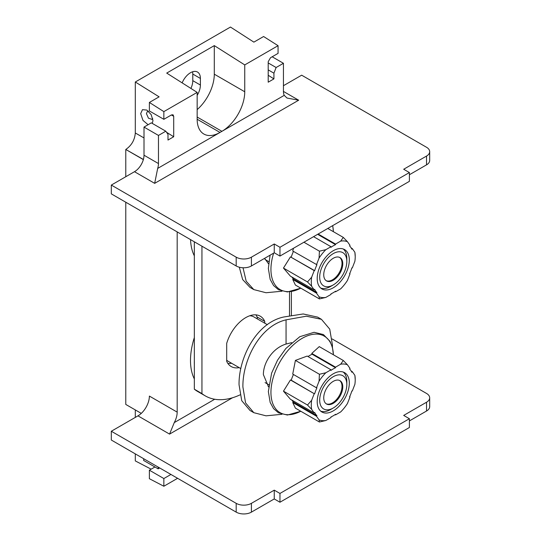 <?xml version="1.0" encoding="UTF-8"?>
<svg xmlns="http://www.w3.org/2000/svg" width="541" height="541" viewBox="0 0 541 541"><rect width="100%" height="100%" fill="white"/><g stroke="black" fill="none" stroke-linecap="round" stroke-linejoin="round"><path stroke-width="0.81" d="M290.443 256.88L283.47 268.072L290.443 276.18L314.213 289.902L311.643 286.243L307.484 281.942L311.643 277.235L314.213 270.601L290.443 256.88L314.659 270.642A28.693 16.568 -60 0 1 316.938 264.759L292.728 250.99L293.52 248.245M292.728 279.433L295.406 285.053L319.42 298.923L319.075 296.813L316.499 293.154L292.728 279.433L293.526 279.088A28.693 16.568 -60 0 1 291.883 277.012M291.241 257.124A28.693 16.568 -60 0 1 293.445 251.409M316.499 264.718L319.075 258.084L319.42 251.18L303.927 242.233M319.42 251.18L325.831 249.678L330.977 246.71L313.577 236.667M330.977 246.71L330.977 247.298A28.693 16.568 -60 0 1 335.542 244.66L317.635 234.321M318.149 234.03L335.542 244.072L340.688 241.103L343.292 237.398L327.799 228.458M343.292 237.398L347.444 241.705L350.02 245.364L349.581 245.912A28.693 16.568 -60 0 1 351.86 249.164L352.306 248.617L351.217 247.988M354.876 252.275L355.227 256.576A31.067 17.934 120 0 0 354.876 252.275L352.306 248.617M355.227 256.576A31.067 17.934 120 0 1 354.876 261.283L352.306 267.917L351.86 267.876A28.693 16.568 -60 0 1 349.581 273.76L350.02 273.8L349.655 273.59M350.02 273.8L347.444 280.434A31.067 17.934 -60 0 1 340.688 288.84L335.542 291.809L335.082 291.545M335.542 291.809L335.542 291.22A28.693 16.568 -60 0 1 330.977 293.858L330.977 294.446L325.831 297.415L319.42 298.923M293.526 279.088L316.938 292.607L316.499 293.154M316.938 292.607A28.693 16.568 -60 0 1 314.659 289.354L314.213 289.902M307.484 281.942L283.47 268.072M314.659 270.642L314.213 270.601M325.831 297.415A31.067 17.934 -60 0 1 319.075 296.813M311.643 277.235A31.067 17.934 120 0 0 311.643 286.243M319.075 258.084A31.067 17.934 -60 0 1 325.831 249.678M335.542 244.072L335.542 244.66M340.688 241.103A31.067 17.934 -60 0 1 347.444 241.705M317.209 278.527A22.702 13.106 120 0 0 321.909 288.921A22.702 13.106 120 0 0 339.403 282.835A22.702 13.106 120 0 0 349.31 259.991A22.702 13.106 120 0 0 344.61 249.604A22.702 13.106 120 0 0 327.116 255.683A22.702 13.106 120 0 0 317.209 278.527M320.732 288.082A22.702 13.106 120 0 0 330.767 286.358L333.263 284.918A19.178 11.07 120 0 0 346.822 261.431L346.822 258.557A22.702 13.106 120 0 0 343.298 249.002M346.822 261.431A19.178 11.07 -60 0 0 333.263 253.601A19.178 11.07 -60 0 0 319.697 277.087A19.178 11.07 120 0 0 333.263 284.918M323.741 274.754A13.457 7.77 120 0 0 326.527 280.914A13.457 7.77 120 0 0 336.901 277.31A13.457 7.77 120 0 0 342.778 263.765A13.457 7.77 120 0 0 339.991 257.604A13.457 7.77 120 0 0 329.618 261.208A13.457 7.77 120 0 0 323.741 274.754M326.162 280.678A13.457 7.77 120 0 0 336.387 276.607A13.457 7.77 120 0 0 342.013 263.325A13.457 7.77 -60 0 0 339.599 257.401M289.503 315.633L289.503 291.842M201.949 246.196L201.949 393.591A80.758 46.627 120 0 0 205.35 395.917A80.758 46.627 120 0 0 239.994 394.896M239.196 367.643A29.072 16.785 -60 0 1 231.19 366.541A29.072 16.785 -60 0 1 226.693 361.32L226.693 343.393A29.072 16.785 -60 0 1 260.262 316.187A29.072 16.785 -60 0 1 264.759 321.408L257.158 317.019L257.3 318.879M264.759 323.187L264.759 321.408M194.334 241.8L194.334 389.195A80.758 46.627 120 0 0 197.736 391.522L205.35 395.917M194.334 389.195L201.949 393.591M291.383 315.254L291.383 291.585M177.178 412.127A16.149 9.325 -60 0 1 174.27 422.595L169.563 434.105L137.969 415.86A16.149 9.325 120 0 0 149.384 396.08L177.178 412.127L177.178 231.893M194.334 255.859A61.911 35.747 -60 0 1 190.547 239.609M194.334 378.943A61.911 35.747 -60 0 1 190.5 360.475A61.911 35.747 -60 0 1 194.334 337.577M125.782 176.724L125.782 149.472L143.351 159.615M135.304 417.402L135.304 409.929L141.282 413.378L125.782 404.431L125.782 202.226M332.113 338.937L426.531 393.442A10.766 6.215 0 0 1 429.682 397.838A10.766 6.215 0 0 1 426.531 402.233L403.687 415.42L409.395 418.72L279.961 493.446L274.253 490.153L251.409 503.34A10.766 6.215 0 0 1 236.187 503.34L111.318 431.245L137.969 415.86M135.304 453.885L135.304 460.918L151.155 469.175M163.855 486.244L149.384 478.711L149.384 470.197L163.855 478.548L163.855 486.244L177.597 478.305M159.663 467.951L158.141 468.831L158.141 467.072M163.855 478.548L170.936 474.457M149.384 470.197L154.949 466.984M268.208 75.267L273.922 78.891L268.208 82.191L268.208 61.701L270.493 57.745L278.06 53.376L278.06 45.687L263.595 36.517L253.871 42.13L230.473 27.05L135.304 81.995L135.304 132.991C134.736 139.991 131.564 145.482 125.782 149.472L143.392 159.467M190.912 88.426A13.998 8.081 120 0 0 192.785 80.65L192.785 74.056A13.998 8.081 120 0 0 192.569 71.797M135.304 81.995L159.108 96.839L149.384 102.452L163.855 111.622L163.855 119.311L171.416 114.949L173.025 114.78L173.702 116.268L173.702 136.751L166.554 132.288M148.112 124.714L142.959 120.379L140.68 113.617L142.472 109.667L146.821 110.066L151.162 114.591L152.968 120.589L152.285 123.409M144.007 127.081L151.324 122.854L165.796 131.206L158.472 135.433L144.007 127.081L144.007 155.213A13.457 7.77 120 0 1 134.493 171.7L111.318 185.076L111.318 193.874L236.187 265.962L236.187 257.171L111.318 185.076M165.796 131.206L167.994 134.337L167.994 140.051L173.702 136.751M278.06 45.687L244.748 64.913L214.297 45.613L166.709 73.089L197.161 92.389L163.855 111.622M197.161 92.389L197.161 119.243L220.004 132.437A32.304 18.651 -60 0 1 203.856 134.033A32.304 18.651 -60 0 1 197.161 119.243M219.998 132.444L157.681 168.42A13.457 7.77 120 0 0 158.472 163.565L158.472 135.433M163.855 119.311L149.384 110.959L149.384 102.452M214.297 45.613L214.297 74.185A32.304 18.651 -60 0 1 197.161 109.613M197.161 95.365A13.998 8.081 120 0 0 200.4 85.045L200.4 78.452A13.998 8.081 120 0 0 197.499 72.041A13.998 8.081 120 0 0 182.141 82.868M244.748 64.913L244.748 91.767A32.304 18.651 -60 0 1 221.911 131.328L220.004 132.43M273.922 78.891L273.922 73.177L268.208 69.884M157.681 168.42L154.665 183.352L298.666 100.213L287.028 98.049L284.235 95.358A13.457 7.77 -60 0 1 283.437 91.422L283.437 63.29L276.12 67.51L273.922 73.177M283.437 85.708L301.662 75.185L426.531 147.274A10.766 6.215 0 0 1 429.682 151.669A10.766 6.215 0 0 1 426.531 156.065L403.687 169.252L409.395 172.552L279.961 247.278L274.253 243.984L251.409 257.171A10.766 6.215 0 0 1 236.187 257.171M409.395 172.552L409.395 181.343L279.961 256.069L274.253 252.775L251.409 265.962A10.766 6.215 180 0 1 236.187 265.962M429.682 151.669L429.682 160.461A10.766 6.215 180 0 1 426.531 164.856L409.395 174.75M279.961 247.278L279.961 256.069M274.253 243.984L274.253 252.775M283.437 63.29L272.164 56.778M276.12 67.51L268.208 62.945M152.731 118.54L152.007 119.392L148.45 118.181L146.435 113.59L147.395 111.487L148.491 111.284M111.318 431.245L111.318 440.036L236.187 512.131L236.187 503.34M158.141 468.831L143.676 460.479L143.676 458.721M274.253 490.153L274.253 498.944L251.409 512.131A10.766 6.215 180 0 1 236.187 512.131M279.961 493.446L279.961 502.237L274.253 498.944M409.395 418.72L409.395 427.512L279.961 502.237M429.682 397.838L429.682 406.629A10.766 6.215 180 0 1 426.531 411.025L409.395 420.918M194.334 364.357A61.911 35.747 120 0 1 194.307 362.673A61.911 35.747 -60 0 1 194.334 360.955M255.954 314.869L257.158 317.019M231.724 363.329L227.937 363.532M308.025 356.539A28.693 16.568 -60 0 1 309.844 355.396A28.693 16.568 -60 0 1 312.13 354.227L311.772 353.429L319.271 346.619L343.292 360.482L347.444 364.79L350.02 368.448L349.581 368.996A28.693 16.568 -60 0 1 351.86 372.249L352.306 371.701L351.217 371.072M311.772 353.429L335.542 367.156L340.688 364.188L343.292 360.482M354.876 375.359L355.227 379.66A31.067 17.934 120 0 0 354.876 375.359L352.306 371.701M355.227 379.66A31.067 17.934 120 0 1 354.876 384.367L352.306 391.001L351.86 390.96A28.693 16.568 -60 0 1 349.581 396.844L350.02 396.884L349.655 396.675M350.02 396.884L347.444 403.518A31.067 17.934 -60 0 1 340.688 411.924L335.542 414.893L335.082 414.629M335.542 414.893L335.542 414.305A28.693 16.568 -60 0 1 330.977 416.942L330.977 417.53L325.831 420.499A31.067 17.934 -60 0 1 319.075 419.897L316.499 416.239L292.728 402.518L295.406 408.137L319.42 422.007L319.075 419.897M319.42 374.264L325.831 372.763L330.977 369.794L307.207 356.066L295.406 360.401L292.728 374.074L316.499 387.802L319.075 381.168L319.42 374.264L295.406 360.401M292.728 402.518L293.526 402.173A28.693 16.568 -60 0 1 291.883 400.097M314.213 412.986L311.643 409.327L307.484 405.026L311.643 400.32L314.213 393.686L290.443 379.965L283.47 391.157L290.443 399.265L314.213 412.986L314.659 412.438A28.693 16.568 -60 0 0 316.938 415.691L316.499 416.239M290.443 379.965L291.241 380.208A28.693 16.568 -60 0 1 293.445 374.494M330.977 369.794L330.977 370.382A28.693 16.568 -60 0 1 335.542 367.745L312.13 354.227M335.542 367.156L335.542 367.745M311.643 400.32A31.067 17.934 120 0 0 311.643 409.327M291.241 380.208L314.213 393.686M314.659 393.726A28.693 16.568 -60 0 1 316.938 387.843L316.499 387.802M319.075 381.168A31.067 17.934 -60 0 1 325.831 372.763M340.688 364.188A31.067 17.934 -60 0 1 347.444 364.79M317.209 401.611A22.702 13.106 120 0 0 321.909 412.005A22.702 13.106 120 0 0 339.403 405.919A22.702 13.106 120 0 0 349.31 383.075A22.702 13.106 120 0 0 344.61 372.681A22.702 13.106 120 0 0 327.116 378.768A22.702 13.106 120 0 0 317.209 401.611M325.831 420.499L319.42 422.007M293.526 402.173L316.938 415.691M307.484 405.026L283.47 391.157M320.732 411.167A22.702 13.106 120 0 0 330.767 409.442L333.263 408.002A19.178 11.07 120 0 0 346.822 384.516L346.822 381.642A22.702 13.106 120 0 0 343.298 372.086M346.822 384.516A19.178 11.07 -60 0 0 333.263 376.685A19.178 11.07 -60 0 0 319.697 400.171A19.178 11.07 120 0 0 333.263 408.002M323.741 397.838A13.457 7.77 120 0 0 326.527 403.999A13.457 7.77 120 0 0 336.901 400.394A13.457 7.77 120 0 0 342.778 386.849A13.457 7.77 120 0 0 339.991 380.688A13.457 7.77 120 0 0 329.618 384.293A13.457 7.77 120 0 0 323.741 397.838M326.162 403.762A13.457 7.77 120 0 0 336.387 399.691A13.457 7.77 120 0 0 342.013 386.409A13.457 7.77 -60 0 0 339.599 380.485M268.194 263.487L268.573 263.623M243.024 267.768L246.182 281.192L253.817 289.604L250.01 287.406L242.659 279.575L239.311 267.22M253.817 289.604L266.044 292.742L282.01 291.214M268.559 263.785L264.576 258.361M268.559 386.869L263.386 374.642C263.257 363.018 272.333 348.188 286.054 344.042L286.054 319.839C258.909 326.23 242.422 361.456 242.902 386.991L245.567 402.889L253.817 412.688L250.01 410.491L241.732 400.678L239.048 384.766C238.567 358.703 255.805 322.849 283.822 316.985L303.176 313.963L317.628 317.114L321.435 319.312L329.733 329.131L332.438 345.057L332.397 347.322M286.054 344.042L291.64 342.656M268.194 386.572L268.573 386.707M286.054 319.839L306.348 316.201L321.435 319.312M253.817 412.688L266.044 415.826L282.01 414.298M300.776 288.157A44.173 25.501 -60 0 1 273.645 253.127M333.384 231.683A44.173 25.501 120 0 0 332.627 225.665M174.27 422.595L214.703 399.251M232.522 397.757L169.563 434.105M144.007 137.928L135.304 132.991M171.396 114.956L173.702 116.268M284.235 95.358L221.911 131.335L197.161 117.045M244.748 91.767L214.297 74.185M251.409 265.962L251.409 257.171M154.665 183.352L134.493 171.7M298.666 100.213L283.437 91.422M426.531 164.856L426.531 156.065M158.472 163.565L144.007 155.213M200.4 78.452L192.785 74.056M200.4 85.045L192.785 80.65M251.409 512.131L251.409 503.34M426.531 411.025L426.531 402.233M249.759 315.761A25.643 14.803 -60 0 1 253.952 316.952L267.369 324.695M226.693 360.15A25.643 14.803 120 0 0 228.316 361.361L240.846 368.597M300.776 411.241A44.173 25.501 -60 0 1 270.953 391.616A44.173 25.501 -60 0 1 302.182 338.328A44.173 25.501 120 0 1 333.384 354.768M332.722 225.611L333.425 231.704M270.074 255.19L268.356 268.505L270.169 279.386L273.584 285.547L278.446 289.705L287.393 291.957L300.823 288.184M268.803 261.655L265.083 259.504M268.803 384.739L265.083 382.588M333.425 354.788L332.465 347.593L330.03 341.364L323.403 334.554L314.098 332.289L299.795 336.712L285.871 348.478L277.519 360.205L271.616 373.121L268.356 391.589L270.169 402.47L273.584 408.631L278.446 412.79L287.393 415.042L300.823 411.268"/></g></svg>

